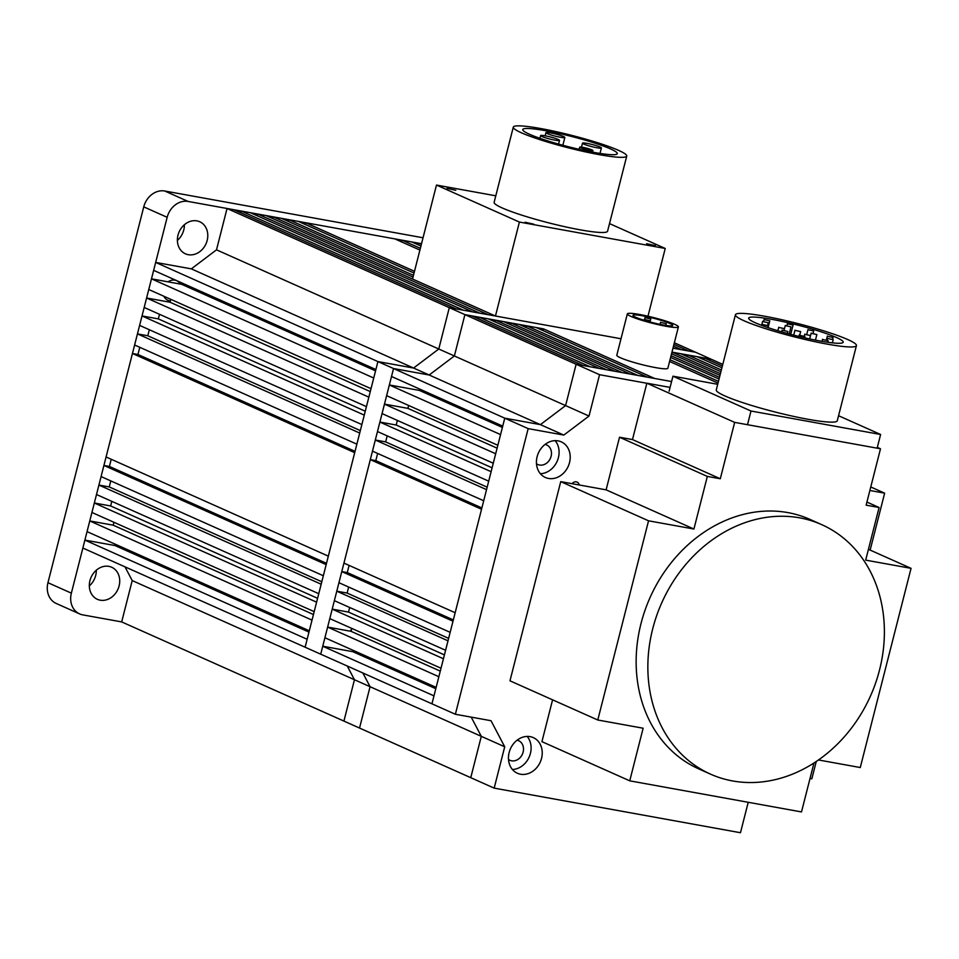 <?xml version="1.0" encoding="UTF-8"?>
<svg xmlns="http://www.w3.org/2000/svg" width="959" height="959" viewBox="0 0 959 959"><rect width="100%" height="100%" fill="white"/><g stroke="black" fill="none" stroke-linecap="round" stroke-linejoin="round"><path stroke-width="1.44" d="M542.998 330.591L543.441 328.853L654.673 378.481L671.576 381.538L576.131 364.252L582.988 365.499L471.768 315.871L464.911 314.624L449.303 307.659L621 338.755L495.455 316.026L519.406 222.056L665.234 248.465L609.516 223.603M526.539 325.784L637.771 375.413L647.361 377.151L536.129 327.522L526.539 325.784L526.095 327.534M511.063 322.991L622.295 372.619L630.447 374.094L519.227 324.466L511.063 322.991L510.62 324.729M495.587 320.186L606.819 369.814L614.983 371.289L503.751 321.661L495.587 320.186L495.144 321.924M479.08 317.189L590.3 366.817L599.507 368.484L488.275 318.856L479.08 317.189L478.637 318.939M115.332 544.244L114.996 545.551L84.883 540.097L82.858 548.045L320.726 654.182L393.538 368.544L391.512 376.491L502.732 426.12L504.758 418.172L540.408 424.633L565.594 405.597L576.131 364.252L464.911 314.624L454.374 355.969L464.911 314.624L543.441 328.853M389.342 384.979L386.633 395.647L497.853 445.276L500.574 434.607L389.342 384.979L419.455 390.433L419.79 389.114M384.463 404.123L382.054 413.593L493.274 463.221L495.683 453.751L384.463 404.123L407.911 408.366L408.654 405.465M379.896 422.068L377.474 431.538L488.706 481.166L491.116 471.696L379.896 422.068L396.199 425.029L397.362 420.426M375.317 440.013L372.476 451.138L483.708 500.766L486.537 489.641L375.317 440.013L385.65 441.895L387.184 435.865M455.165 612.729L481.538 509.253L370.318 459.625L343.945 563.101L455.165 612.729M450.167 632.341L453.008 621.216L341.776 571.588L338.947 582.712L450.167 632.341M336.777 591.188L334.367 600.658L445.599 650.286L448.009 640.816L336.777 591.188L347.11 593.07L348.644 587.04M332.21 609.133L329.8 618.603L441.02 668.231L443.43 658.761L332.21 609.133L348.513 612.094L349.687 607.491M327.63 627.09L324.909 637.747L436.141 687.375L438.862 676.718L327.63 627.09L351.078 631.334L351.821 628.433M322.751 646.234L320.726 654.182L431.946 703.81L433.971 695.862L322.751 646.234L352.864 651.688L353.2 650.37M132.21 580.579L121.673 621.911L359.529 728.049L370.066 686.704L359.529 728.049L470.761 777.677L481.298 736.332L471.205 717.128L481.298 736.332L370.066 686.704L362.862 672.978L370.066 686.704L354.458 679.739L347.254 666.014L354.458 679.739L132.21 580.579L124.994 566.853M671.923 353.931L672.367 352.193L680.53 353.667L720.916 371.696M687.399 356.736L687.843 354.998L697.037 356.664L721.923 367.765M703.906 359.721L704.35 357.983L711.206 359.229L722.786 364.384M349.1 565.402L347.278 572.583L341.776 571.588M481.874 507.946L375.808 460.62L370.318 459.625M375.808 460.62L377.642 453.439M563.82 435.074L429.176 375.005L393.538 368.544L429.176 375.005L454.374 355.969L429.176 375.005L413.569 368.04L438.766 349.004L449.303 307.659L456.16 308.906L233.9 209.733L227.043 208.499L216.506 249.831L191.32 268.868L155.67 262.418L377.918 361.579L413.569 368.04L438.766 349.004L589.018 416.05L563.82 435.074L528.169 428.625L455.369 714.263L491.02 720.712L504.71 746.785L494.173 788.13L740.468 832.724L748.224 802.287M669.574 361.471L718.015 383.085M84.883 540.097L307.144 639.269L305.118 647.217L377.918 361.579L504.758 418.172L431.946 703.81L455.369 714.263M502.396 427.438L419.455 390.433M497.11 448.177L407.911 408.366M492.099 467.824L396.199 425.029M487.172 487.184L385.65 441.895M347.278 572.583L453.331 619.91M347.11 593.07L448.632 638.358M348.513 612.094L444.425 654.889M351.078 631.334L440.277 671.132M352.864 651.688L435.806 688.694M722.367 366.026L704.35 357.983M721.372 369.946L687.843 354.998M720.425 373.638L672.367 352.193M671.54 353.763L719.981 375.377M719.49 377.319L671.048 355.705M670.605 357.443L719.046 379.057M718.459 381.346L670.017 359.733M673.482 346.151L681.429 349.699L672.966 348.165L695.599 352.253L711.206 359.229L671.959 352.121M343.921 721.084L354.458 679.739L343.921 721.084M351.689 628.936A10.729 8.979 114 0 0 350.455 631.214M660.991 322.5L666.253 323.663L660.991 322.5M644.784 319.575L650.046 320.738L644.784 319.575M645.503 317.741L650.777 318.903L645.503 317.741M627.342 313.881L616.805 355.226A26.337 2.901 14.3 0 0 620.461 357.767A26.337 2.901 14.3 0 0 648.823 366.254A26.337 2.901 14.3 0 0 667.86 368.232L678.397 326.887A26.337 2.901 -165.7 0 1 659.36 324.909A26.337 2.901 -165.7 0 1 630.998 316.422A26.337 2.901 -165.7 0 1 627.342 313.881A26.337 2.901 -165.7 0 1 646.378 315.859A26.337 2.901 -165.7 0 1 674.74 324.346A26.337 2.901 -165.7 0 1 678.397 326.887M635.853 317.309A20.487 2.254 14.3 0 0 657.91 323.902A20.487 2.254 14.3 0 0 672.715 325.449A20.487 2.254 14.3 0 0 669.885 323.471A20.487 2.254 14.3 0 0 647.816 316.866A20.487 2.254 14.3 0 0 633.012 315.319A20.487 2.254 14.3 0 0 635.853 317.309M569.526 462.598A19.516 16.327 -66 0 1 545.371 477.474A19.516 16.327 -66 0 1 537.112 456.724A19.516 16.327 -66 0 1 561.267 441.847A19.516 16.327 -66 0 1 569.526 462.598M540.385 473.71A19.516 16.327 114 0 0 558.402 457.635A19.516 16.327 114 0 0 555.129 440.649M541.547 758.365A19.516 16.327 -66 0 1 517.392 773.254A19.516 16.327 -66 0 1 509.145 752.503A19.516 16.327 -66 0 1 533.3 737.615A19.516 16.327 -66 0 1 541.547 758.365M512.406 769.49A19.516 16.327 114 0 0 530.423 753.402A19.516 16.327 114 0 0 527.162 736.416M536.477 463.724A10.729 8.979 114 0 0 537.819 464.504A10.729 8.979 114 0 0 551.101 456.316A10.729 8.979 114 0 0 546.57 444.892A10.729 8.979 114 0 0 545.096 444.413M508.51 759.492A10.729 8.979 114 0 0 509.852 760.271A10.729 8.979 114 0 0 523.135 752.084A10.729 8.979 114 0 0 518.591 740.672A10.729 8.979 114 0 0 517.117 740.192M810.019 778.468L811.841 778.804L816.265 761.458M870.149 550.082L884.654 493.166L869.873 490.493M646.846 383.264L599.555 374.705L589.018 416.05M572.103 483.684A4.879 4.076 -66 0 1 577.09 482.101A4.879 4.076 -66 0 1 579.236 484.978M870.76 486.968L884.654 493.166M494.173 788.13L470.761 777.677L481.298 736.332L504.71 746.785M528.169 428.625L504.758 418.172L540.408 424.633L565.594 405.597L576.131 364.252L599.555 374.705M879.547 669.933A136.574 114.289 114 0 0 821.779 524.669A136.574 114.289 114 0 0 652.695 628.852A136.574 114.289 114 0 0 710.463 774.117A136.574 114.289 114 0 0 879.547 669.933M821.779 524.669L810.067 519.442A136.574 114.289 114 0 0 640.984 623.638A136.574 114.289 114 0 0 698.763 768.902L710.463 774.117M632.484 439.57L720.293 478.757L707.334 476.407L693.92 529.02L648.548 520.809L597.781 720.005L509.972 680.818L560.739 481.634L606.112 489.845L619.526 437.232L632.484 439.57L646.857 383.204L670.077 387.4M597.781 720.005L643.141 728.217L629.739 780.83L541.931 741.655L552.588 699.842M707.334 476.407L619.526 437.232M693.92 529.02L606.112 489.845M648.548 520.809L560.739 481.634M813.975 762.956L801.496 811.937L629.739 780.83M818.447 759.96L860.271 767.536L911.05 568.339L865.677 560.128L879.091 507.503L866.912 502.072M868.434 549.327L911.05 568.339M877.329 447.373L880.494 448.788L866.133 505.165L879.091 507.503M880.494 448.788L734.666 422.38L646.857 383.204M734.666 422.38L720.293 478.757M744.088 320.786A62.431 6.869 -165.7 0 1 735.433 314.756A62.431 6.869 -165.7 0 1 780.554 319.443A62.431 6.869 -165.7 0 1 847.792 339.558A62.431 6.869 -165.7 0 1 856.435 345.6A62.431 6.869 -165.7 0 1 811.326 340.901A62.431 6.869 -165.7 0 1 744.088 320.786M735.433 314.756L716.277 389.917A62.431 6.869 14.3 0 0 724.932 395.947A62.431 6.869 14.3 0 0 792.158 416.074A62.431 6.869 14.3 0 0 837.279 420.761L856.435 345.6M836.452 337.508A48.777 5.37 -165.7 0 1 843.201 342.219A48.777 5.37 -165.7 0 1 807.957 338.551A48.777 5.37 -165.7 0 1 755.428 322.835A48.777 5.37 -165.7 0 1 748.667 318.124A48.777 5.37 -165.7 0 1 783.923 321.792A48.777 5.37 -165.7 0 1 836.452 337.508M822.942 339.57L828.204 340.733L822.942 339.57M799.662 335.362L804.925 336.525L799.662 335.362M827.917 338.515L833.179 339.678L827.917 338.515M805.224 334.403L810.499 335.566L805.224 334.403M782.544 330.304L787.807 331.466L782.544 330.304M827.797 336.309L833.059 337.472L827.797 336.309M811.59 333.384L816.864 334.547L811.59 333.384M795.395 330.447L800.657 331.61L795.395 330.447M779.188 327.51L784.45 328.673L779.188 327.51M762.98 324.574L768.255 325.736L762.98 324.574M808.401 329.812L813.664 330.975L808.401 329.812M785.721 325.7L790.983 326.863L785.721 325.7M763.028 321.589L768.291 322.751L763.028 321.589M764.539 319.683L769.801 320.845L764.539 319.683M787.819 323.902L793.081 325.065L787.819 323.902M717.704 384.295L672.942 376.192L669.106 391.224M672.942 376.192L750.993 411.015L747.505 424.705M750.993 411.015L880.614 434.487L877.125 448.177M880.614 434.487L838.562 415.726M618.627 150.395A58.535 6.449 -165.7 0 1 626.742 156.053A58.535 6.449 -165.7 0 1 584.439 151.654A58.535 6.449 -165.7 0 1 521.408 132.798A58.535 6.449 -165.7 0 1 513.293 127.139A58.535 6.449 -165.7 0 1 555.597 131.539A58.535 6.449 -165.7 0 1 618.627 150.395M626.742 156.053L607.574 231.215A58.535 6.449 -165.7 0 1 565.283 226.815A58.535 6.449 -165.7 0 1 502.252 207.959A58.535 6.449 -165.7 0 1 494.137 202.301L513.293 127.139M646.594 243.694L655.381 245.624L646.594 243.694M447.014 188.372L455.789 190.302L447.014 188.372M525.029 222.236L533.803 224.178L525.029 222.236M529.512 134.26A48.777 5.37 -165.7 0 1 522.751 129.549A48.777 5.37 -165.7 0 1 558.006 133.217A48.777 5.37 -165.7 0 1 610.523 148.933A48.777 5.37 -165.7 0 1 617.284 153.644A48.777 5.37 -165.7 0 1 582.041 149.976A48.777 5.37 -165.7 0 1 529.512 134.26M591.991 149.892A6.833 0.755 -165.7 0 1 592.926 150.551A6.833 0.755 -165.7 0 1 587.999 150.036A6.833 0.755 -165.7 0 1 580.639 147.842A6.833 0.755 -165.7 0 1 579.692 147.183A6.833 0.755 -165.7 0 1 584.63 147.698A6.833 0.755 -165.7 0 1 591.991 149.892M600.046 147.027A9.758 1.079 -165.7 0 1 601.401 147.974A9.758 1.079 -165.7 0 1 594.352 147.242A9.758 1.079 -165.7 0 1 583.839 144.102A9.758 1.079 -165.7 0 1 582.497 143.155A9.758 1.079 -165.7 0 1 589.545 143.886A9.758 1.079 -165.7 0 1 600.046 147.027M558.162 139.451A9.758 1.079 -165.7 0 1 559.517 140.398A9.758 1.079 -165.7 0 1 552.468 139.654A9.758 1.079 -165.7 0 1 541.967 136.514A9.758 1.079 -165.7 0 1 540.612 135.567A9.758 1.079 -165.7 0 1 547.661 136.31A9.758 1.079 -165.7 0 1 558.162 139.451M563.484 136.538A9.758 1.079 -165.7 0 1 564.839 137.473A9.758 1.079 -165.7 0 1 557.79 136.741A9.758 1.079 -165.7 0 1 547.289 133.601A9.758 1.079 -165.7 0 1 545.935 132.654A9.758 1.079 -165.7 0 1 552.983 133.385A9.758 1.079 -165.7 0 1 563.484 136.538M519.406 222.056L436.477 185.063L412.526 279.021L495.455 316.026L503.619 317.501M436.477 185.063L495.791 195.804M647.972 316.218L665.234 248.465M527.834 321.888L617.069 338.036M510.931 318.82L520.521 320.558M257.731 214.049L479.979 313.221L488.143 314.696L265.883 215.523L257.731 214.049L257.288 215.787M241.212 211.064L463.473 310.225L472.667 311.891L250.419 212.73L241.212 211.064L240.769 212.802M216.506 249.831L438.766 349.004L449.303 307.659L227.043 208.499M155.67 262.418L153.644 270.354L375.892 369.527L377.918 361.579L413.569 368.04L191.32 268.868M151.486 278.841L148.765 289.51L371.013 388.683L373.734 378.014L151.486 278.841L181.599 284.296L181.934 282.977M146.595 297.997L144.186 307.455L366.446 406.628L368.855 397.158L146.595 297.997L170.043 302.241L170.786 299.34M142.028 315.943L139.618 325.401L361.867 424.573L364.276 415.103L142.028 315.943L158.331 318.891L159.506 314.288M137.449 333.888L134.62 345.012L356.868 444.173L359.709 433.048L137.449 333.888L147.782 335.758L149.316 329.728M328.326 556.136L354.71 452.66L132.45 353.487L106.077 456.975L328.326 556.136M323.339 575.748L326.168 564.623L103.92 465.451L101.079 476.575L323.339 575.748M98.921 485.062L96.511 494.52L318.76 593.693L321.169 584.223L98.921 485.062L109.254 486.932L110.788 480.903M94.342 503.007L91.932 512.466L314.18 611.638L316.602 602.168L94.342 503.007L110.645 505.956L111.819 501.353M89.774 520.953L87.053 531.622L309.301 630.782L312.023 620.125L89.774 520.953L113.21 525.196L113.953 522.295M673.925 344.401L688.742 351.018L695.599 352.253L674.345 342.771M305.142 224.454L305.585 222.716L394.808 238.875L419.91 250.071M401.677 241.932L402.121 240.194L411.711 241.932L420.929 246.043M418.592 245.001L419.035 243.25L421.528 243.706L188.156 201.45L164.744 191.009A19.516 16.327 114 0 0 143.754 206.868L47.95 582.7A19.516 16.327 114 0 0 56.197 603.451L79.621 613.904A19.516 16.327 -66 0 1 71.362 593.153L167.166 217.309A19.516 16.327 -66 0 1 188.156 201.45M111.244 459.277L109.41 466.446L103.92 465.451M355.046 451.353L137.952 354.482L132.45 353.487M137.952 354.482L139.774 347.314M272.764 218.592L273.207 216.854L281.359 218.328L413.017 277.079M288.227 221.397L288.671 219.659L298.261 221.385L414.048 273.051M414.492 271.313L305.585 222.716M413.461 275.329L288.671 219.659M495.455 316.026L273.207 216.854M375.568 370.845L181.599 284.296M370.282 391.584L170.043 302.241M365.271 411.231L158.331 318.891M360.332 430.591L147.782 335.758M109.41 466.446L326.504 563.317M109.254 486.932L321.804 581.765M110.645 505.956L317.585 598.296M113.21 525.196L313.449 614.539M114.996 545.551L308.966 632.101M421.373 244.305L419.035 243.25M420.354 248.321L402.121 240.194M96.308 570.221A17.562 14.697 -66 0 1 95.696 575.472A17.562 14.697 -66 0 1 89.319 585.889M119.108 585.913A17.562 14.697 -66 0 1 97.374 599.315A17.562 14.697 -66 0 1 89.942 580.639A17.562 14.697 -66 0 1 111.676 567.237A17.562 14.697 -66 0 1 119.108 585.913M184.38 224.73A17.562 14.697 -66 0 1 183.756 229.98A17.562 14.697 -66 0 1 177.379 240.397M207.168 240.433A17.562 14.697 -66 0 1 185.435 253.823A17.562 14.697 -66 0 1 178.002 235.147A17.562 14.697 -66 0 1 199.748 221.757A17.562 14.697 -66 0 1 207.168 240.433M170.378 300.922A10.729 8.979 -66 0 1 167.873 300.287A10.729 8.979 -66 0 1 163.893 296.259M423.039 237.772L164.744 191.009M121.673 621.911L82.774 614.875A19.516 16.327 -66 0 1 79.621 613.904M168.077 281.85A10.729 8.979 -66 0 1 176.624 280.687A10.729 8.979 -66 0 1 180.268 284.056M169 281.263A10.729 8.979 -66 0 1 169.132 282.042M71.362 593.153L47.95 582.7M167.166 217.309L143.754 206.868M660.583 322.224L660.032 324.358M666.253 323.663L665.81 325.401M644.376 319.287L644.124 320.27M650.046 320.738L649.746 321.9M645.107 317.465L644.652 319.227M650.777 318.903L649.998 321.96M822.007 341.356L822.534 339.294M798.907 336.453L799.255 335.075M827.018 340.157L827.509 338.227M804.301 336.153L804.817 334.128M781.669 331.862L782.136 330.016M826.394 339.966L827.389 336.034M809.696 338.935L811.194 333.097M793.716 335.147L794.987 330.16M777.881 330.747L778.78 327.235M762.249 325.581L762.573 324.298M806.771 334.307L807.993 329.524M784.09 330.196L785.313 325.413M761.602 325.341L762.621 321.313M763.64 321.325L764.131 319.407M786.919 325.533L787.411 323.615M827.809 342.291L828.204 340.733M804.601 337.796L804.925 336.525M832.364 342.866L833.179 339.678M809.636 338.923L810.499 335.566M787.303 333.444L787.807 331.466M832.592 339.318L833.059 337.472M815.438 340.121L816.864 334.547M799.782 335.027L800.657 331.61M784.066 330.196L784.45 328.673M767.787 327.546L768.255 325.736M813.076 333.264L813.664 330.975M789.173 333.96L790.983 326.863M767.632 325.365L768.291 322.751M768.075 327.642L769.801 320.845M790.707 334.367L793.081 325.065M592.53 152.133L592.926 150.551M600.01 153.428L601.401 147.974M558.57 144.09L559.517 140.398M562.849 145.265L564.839 137.473M579.152 149.328L579.692 147.183M581.478 147.123L582.497 143.155M539.917 138.3L540.612 135.567M545.132 135.794L545.935 132.654"/></g></svg>
